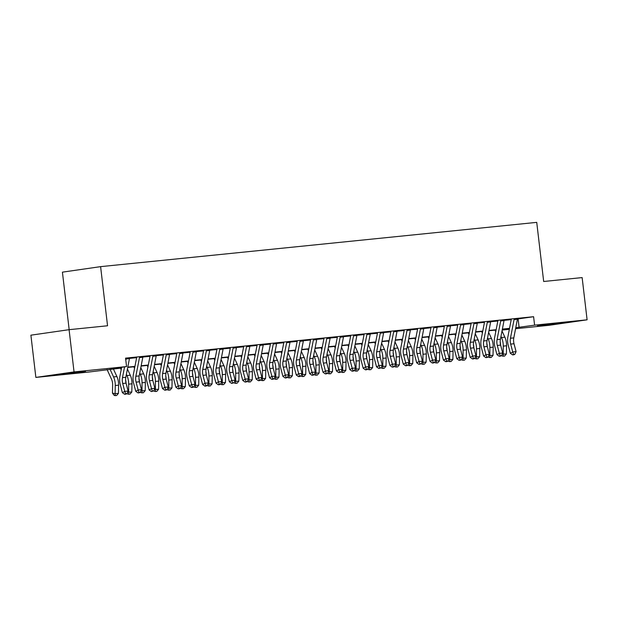 <?xml version="1.0" encoding="UTF-8"?>
<svg xmlns="http://www.w3.org/2000/svg" width="618" height="618" viewBox="0 0 618 618"><rect width="100%" height="100%" fill="white"/><g stroke="black" fill="none" stroke-linecap="round" stroke-linejoin="round"><path stroke-width="0.93" d="M80.394 371.735L85.523 371.348L78.177 372.453L59.166 374.446L80.394 371.735M558.664 323.175L563.794 322.789L556.447 323.894L537.436 325.887L558.664 323.175M69.17 329.672L62.418 272.152L100.603 266.644L536.733 222.364L543.678 281.491L582.141 277.59L587.1 319.815L548.915 325.323L515.574 328.706M509.34 329.34L502.195 330.066M121.507 368.058L88.374 372.082L35.859 377.413L74.044 371.912L126.559 366.574L111.078 368.807L121.561 367.741M74.044 371.912L69.085 329.68L30.9 335.18L35.859 377.413M129.517 358.162L125.601 358.448M142.897 356.802L139.552 357.142M156.269 355.443L152.932 355.783M169.649 354.083L166.304 354.423M179.699 352.955A5.956 3.646 84.2 0 1 179.606 353.535L175.999 372.19A8.505 5.214 -95.8 0 0 176.215 378.054L178.285 385.941L181.63 385.601L179.56 377.714A8.505 5.214 -95.8 0 1 179.344 371.851L182.951 353.195A5.956 3.646 84.2 0 0 183.044 352.615L179.683 353.063M196.408 351.364L193.063 351.704M209.788 350.012L206.443 350.352M223.16 348.652L219.823 348.992M236.539 347.293L233.195 347.633M249.919 345.933L246.574 346.273M263.299 344.574L259.954 344.914M276.679 343.214L273.334 343.554M290.051 341.862L286.713 342.202M303.43 340.503L300.085 340.842M316.81 339.143L313.465 339.483M326.86 338.015A5.956 3.646 84.2 0 1 326.767 338.594L323.152 357.25A8.505 5.214 -95.8 0 0 323.376 363.114L325.447 371.001L328.791 370.661L326.721 362.774A8.505 5.214 -95.8 0 1 326.497 356.91L330.112 338.255A5.956 3.646 84.2 0 0 330.205 337.675L326.845 338.123M343.569 336.424L340.224 336.764M356.949 335.072L353.604 335.404M366.992 333.936A5.956 3.646 84.2 0 1 366.899 334.516L363.291 353.172A8.505 5.214 -95.8 0 0 363.508 359.035L365.578 366.922L368.923 366.582L366.853 358.695A8.505 5.214 -95.8 0 1 366.636 352.832L370.244 334.176A5.956 3.646 84.2 0 0 370.336 333.596L366.976 334.052M383.701 332.353L380.356 332.693M397.08 330.993L393.736 331.333M410.46 329.633L407.115 329.973M423.84 328.274L420.495 328.614M437.212 326.922L433.867 327.254M450.592 325.562L447.247 325.902M463.971 324.203L460.626 324.543M474.021 323.075A5.956 3.646 84.2 0 1 473.929 323.654L470.313 342.31A8.505 5.214 -95.8 0 0 470.537 348.166L472.6 356.061L475.945 355.721L473.882 347.826A8.505 5.214 -95.8 0 1 473.658 341.97L477.274 323.314A5.956 3.646 84.2 0 0 477.366 322.735L474.006 323.183M490.731 321.484L487.386 321.824M504.103 320.124L500.758 320.464M517.451 319.004L533.597 316.702L125.562 358.131L126.559 366.574M129.479 358.394L136.632 357.667M142.858 357.034L150.012 356.308M156.238 355.674L163.384 354.948M169.618 354.315L176.763 353.596M182.998 352.963L190.143 352.237M196.369 351.603L203.523 350.877M209.749 350.244L216.903 349.518M223.129 348.884L230.275 348.158M236.509 347.525L243.654 346.798M249.888 346.165L257.034 345.447M263.26 344.813L270.414 344.087M276.64 343.454L283.793 342.727M290.02 342.094L297.165 341.368M303.399 340.734L310.545 340.008M316.779 339.375L323.925 338.649M330.151 338.023L337.304 337.297M343.531 336.663L350.684 335.937M356.91 335.304L364.056 334.577M370.29 333.944L377.436 333.218M383.67 332.584L390.815 331.858M397.042 331.225L404.195 330.499M410.422 329.873L417.575 329.147M423.801 328.513L430.947 327.787M437.181 327.154L444.327 326.428M450.561 325.794L457.706 325.068M463.933 324.435L471.086 323.708M477.312 323.075L484.466 322.349M490.692 321.723L497.838 320.997M504.072 320.363L511.217 319.637M514.153 318.996A5.956 3.646 84.2 0 1 514.06 319.576L510.453 338.231A8.505 5.214 -95.8 0 0 510.669 344.095L512.739 351.982L516.084 351.642L514.014 343.755A8.505 5.214 -95.8 0 1 513.797 337.891L517.405 319.236A5.956 3.646 84.2 0 0 517.498 318.656L514.137 319.104M125.616 358.556L126.172 358.502M69.085 329.68L107.547 325.771L100.603 266.644M533.597 316.702L534.593 325.153L587.1 319.815M515.767 327.718L534.593 325.153M127.795 367.115L134.94 366.389M141.174 365.756L148.32 365.029M154.554 364.396L161.7 363.67M167.934 363.036L175.079 362.31M181.306 361.677L188.451 360.951M194.685 360.317L201.831 359.591M208.065 358.965L215.211 358.239M221.445 357.606L228.59 356.88M234.825 356.246L241.97 355.52M248.204 354.886L255.342 354.16M261.576 353.527L268.722 352.801M274.956 352.167L282.102 351.441M288.336 350.815L295.481 350.089M301.715 349.456L308.861 348.73M315.095 348.096L322.241 347.37M328.467 346.737L335.613 346.01M341.847 345.377L348.992 344.651M355.226 344.017L362.372 343.291M368.606 342.666L375.752 341.939M381.986 341.306L389.131 340.58M395.358 339.946L402.503 339.22M408.737 338.587L415.883 337.861M422.117 337.227L429.263 336.501M435.497 335.868L442.642 335.141M448.877 334.516L456.022 333.79M462.249 333.156L469.394 332.43M475.628 331.796L482.774 331.07M489.008 330.437L496.154 329.711M502.388 329.077L509.533 328.351M509.471 328.668L502.326 329.394M496.092 330.027L488.946 330.754M482.712 331.387L475.566 332.113M469.332 332.739L462.187 333.465M455.96 334.099L448.815 334.825M442.581 335.458L435.435 336.184M429.201 336.818L422.055 337.544M415.821 338.177L408.676 338.903M402.442 339.537L395.296 340.263M389.07 340.889L381.924 341.615M375.69 342.248L368.544 342.975M362.31 343.608L355.165 344.334M348.931 344.968L341.785 345.694M335.551 346.327L328.405 347.053M322.179 347.687L315.033 348.413M308.799 349.039L301.654 349.765M295.419 350.398L288.274 351.124M282.04 351.758L274.894 352.484M268.66 353.117L261.514 353.844M255.288 354.477L248.142 355.203M241.908 355.837L234.763 356.563M228.529 357.189L221.383 357.915M215.149 358.548L208.003 359.274M201.769 359.908L194.624 360.634M188.397 361.267L181.252 361.993M175.018 362.627L167.872 363.353M161.638 363.987L154.492 364.713M148.258 365.338L141.113 366.065M134.879 366.698L127.733 367.424M502.241 329.811L509.448 328.776M518.116 318.934L519.112 327.378M500.773 320.356A5.956 3.646 84.2 0 1 500.68 320.935L497.073 339.591A8.505 5.214 -95.8 0 0 497.289 345.454L499.359 353.341L502.704 353.002L500.634 345.114A8.505 5.214 -95.8 0 1 500.418 339.251L504.025 320.595A5.956 3.646 84.2 0 0 504.118 320.016L504.141 320.124M487.393 321.715A5.956 3.646 84.2 0 1 487.308 322.295L483.693 340.951A8.505 5.214 -95.8 0 0 483.917 346.814L485.98 354.701L489.325 354.361L487.262 346.474A8.505 5.214 -95.8 0 1 487.038 340.611L490.653 321.955A5.956 3.646 84.2 0 0 490.738 321.375L490.762 321.484M460.642 324.427A5.956 3.646 84.2 0 1 460.549 325.014L456.934 343.662A8.505 5.214 -95.8 0 0 457.158 349.525L459.228 357.42L462.573 357.08L460.503 349.185A8.505 5.214 -95.8 0 1 460.279 343.322L463.894 324.674A5.956 3.646 84.2 0 0 463.987 324.087L464.002 324.195M447.262 325.786A5.956 3.646 84.2 0 1 447.169 326.366L443.562 345.022A8.505 5.214 -95.8 0 0 443.778 350.885L445.848 358.772L449.193 358.432L447.123 350.545A8.505 5.214 -95.8 0 1 446.907 344.682L450.514 326.026A5.956 3.646 84.2 0 0 450.607 325.447L450.622 325.555M433.882 327.146A5.956 3.646 84.2 0 1 433.79 327.725L430.182 346.381A8.505 5.214 -95.8 0 0 430.398 352.245L432.469 360.132L435.814 359.792L433.743 351.905A8.505 5.214 -95.8 0 1 433.527 346.041L437.135 327.385A5.956 3.646 84.2 0 0 437.227 326.806L437.25 326.914M407.131 329.865A5.956 3.646 84.2 0 1 407.038 330.445L403.423 349.1A8.505 5.214 -95.8 0 0 403.647 354.964L405.709 362.851L409.054 362.511L406.992 354.624A8.505 5.214 -95.8 0 1 406.768 348.761L410.383 330.105A5.956 3.646 84.2 0 0 410.476 329.525L410.491 329.633M393.751 331.225A5.956 3.646 84.2 0 1 393.658 331.804L390.043 350.46A8.505 5.214 -95.8 0 0 390.267 356.316L392.337 364.211L395.682 363.871L393.612 355.976A8.505 5.214 -95.8 0 1 393.388 350.12L397.003 331.464A5.956 3.646 84.2 0 0 397.096 330.885L397.111 330.993M353.612 335.296A5.956 3.646 84.2 0 1 353.527 335.875L349.912 354.531A8.505 5.214 -95.8 0 0 350.136 360.394L352.198 368.282L355.543 367.942L353.481 360.055A8.505 5.214 -95.8 0 1 353.257 354.191L356.872 335.535A5.956 3.646 84.2 0 0 356.957 334.956L356.98 335.064M340.24 336.656A5.956 3.646 84.2 0 1 340.147 337.235L336.532 355.891A8.505 5.214 -95.8 0 0 336.756 361.754L338.819 369.641L342.163 369.301L340.101 361.414A8.505 5.214 -95.8 0 1 339.877 355.551L343.492 336.895A5.956 3.646 84.2 0 0 343.585 336.316L343.6 336.424M313.481 339.375A5.956 3.646 84.2 0 1 313.388 339.954L309.78 358.61A8.505 5.214 -95.8 0 0 309.997 364.466L312.067 372.36L315.412 372.021L313.341 364.126A8.505 5.214 -95.8 0 1 313.125 358.27L316.733 339.614A5.956 3.646 84.2 0 0 316.825 339.035L316.841 339.143M300.101 340.727A5.956 3.646 84.2 0 1 300.008 341.314L296.401 359.962A8.505 5.214 -95.8 0 0 296.617 365.825L298.687 373.72L302.032 373.38L299.962 365.485A8.505 5.214 -95.8 0 1 299.745 359.622L303.353 340.974A5.956 3.646 84.2 0 0 303.446 340.387L303.461 340.495M286.721 342.086A5.956 3.646 84.2 0 1 286.636 342.666L283.021 361.321A8.505 5.214 -95.8 0 0 283.245 367.185L285.307 375.072L288.652 374.732L286.59 366.845A8.505 5.214 -95.8 0 1 286.366 360.982L289.981 342.326A5.956 3.646 84.2 0 0 290.066 341.746L290.089 341.854M273.349 343.446A5.956 3.646 84.2 0 1 273.256 344.025L269.641 362.681A8.505 5.214 -95.8 0 0 269.865 368.544L271.928 376.432L275.273 376.092L273.21 368.204A8.505 5.214 -95.8 0 1 272.986 362.341L276.601 343.685A5.956 3.646 84.2 0 0 276.694 343.106L276.709 343.214M259.969 344.805A5.956 3.646 84.2 0 1 259.877 345.385L256.261 364.041A8.505 5.214 -95.8 0 0 256.485 369.904L258.556 377.791L261.893 377.451L259.83 369.564A8.505 5.214 -95.8 0 1 259.606 363.701L263.222 345.045A5.956 3.646 84.2 0 0 263.314 344.465L263.33 344.574M246.59 346.165A5.956 3.646 84.2 0 1 246.497 346.744L242.889 365.4A8.505 5.214 -95.8 0 0 243.106 371.264L245.176 379.151L248.521 378.811L246.451 370.924A8.505 5.214 -95.8 0 1 246.234 365.06L249.842 346.404A5.956 3.646 84.2 0 0 249.935 345.825L249.95 345.933M219.83 348.876A5.956 3.646 84.2 0 1 219.745 349.464L216.13 368.112A8.505 5.214 -95.8 0 0 216.354 373.975L218.417 381.87L221.762 381.53L219.699 373.635A8.505 5.214 -95.8 0 1 219.475 367.772L223.09 349.124A5.956 3.646 84.2 0 0 223.175 348.537L223.198 348.645M206.458 350.236A5.956 3.646 84.2 0 1 206.366 350.815L202.75 369.471A8.505 5.214 -95.8 0 0 202.974 375.335L205.037 383.222L208.382 382.882L206.319 374.995A8.505 5.214 -95.8 0 1 206.095 369.131L209.711 350.476A5.956 3.646 84.2 0 0 209.803 349.896L209.819 350.004M193.079 351.596A5.956 3.646 84.2 0 1 192.986 352.175L189.371 370.831A8.505 5.214 -95.8 0 0 189.595 376.694L191.665 384.581L195.002 384.241L192.94 376.354A8.505 5.214 -95.8 0 1 192.716 370.491L196.331 351.835A5.956 3.646 84.2 0 0 196.424 351.256L196.439 351.364M166.319 354.315A5.956 3.646 84.2 0 1 166.227 354.894L162.619 373.55A8.505 5.214 -95.8 0 0 162.835 379.413L164.906 387.301L168.25 386.961L166.18 379.073A8.505 5.214 -95.8 0 1 165.964 373.21L169.571 354.554A5.956 3.646 84.2 0 0 169.664 353.975L169.68 354.083M139.568 357.026A5.956 3.646 84.2 0 1 139.475 357.613L135.86 376.262A8.505 5.214 -95.8 0 0 136.084 382.125L138.146 390.02L141.491 389.68L139.429 381.785A8.505 5.214 -95.8 0 1 139.204 375.922L142.82 357.274A5.956 3.646 84.2 0 0 142.905 356.686L142.928 356.795M124.566 366.868L122.48 377.621A8.505 5.214 -95.8 0 0 122.704 383.484L124.774 391.372L128.111 391.032L126.049 383.145A8.505 5.214 -95.8 0 1 125.825 377.281L129.44 358.625A5.956 3.646 84.2 0 0 129.533 358.046L129.548 358.154M513.944 354.755L514.91 354.238L513.566 354.369L512.608 354.894L513.944 354.755M513.566 354.369L512.739 351.982L510.329 353.287L508.266 345.392A12.762 7.818 84.2 0 1 507.934 336.601L511.264 319.398M510.329 353.287L512.608 354.894M514.91 354.238L516.084 351.642M500.194 341.901A8.505 5.214 84.2 0 1 500.611 345.006M502.187 354.145L506.405 353.99L504.566 356.107L502.179 356.014L501.646 355.327M503.23 356.246L503.237 346.119A12.762 7.818 -95.8 0 0 501.522 337.528L500.982 336.339M506.405 353.99L506.582 345.779A12.762 7.818 -95.8 0 0 504.867 337.189L502.017 330.978M495.026 330.136L495.76 331.735M500.565 356.115L501.53 355.589L499.228 356.246L500.565 356.115M500.194 355.729L499.359 353.341L496.957 354.639L494.887 346.752A12.762 7.818 84.2 0 1 494.555 337.961L497.884 320.757M496.957 354.639L499.228 356.246M501.53 355.589L502.704 353.002M487.185 357.474L488.15 356.949L485.848 357.606L487.185 357.474M486.814 357.088L485.98 354.701L483.577 355.999L481.507 348.112A12.762 7.818 84.2 0 1 481.175 339.321L484.512 322.117M483.577 355.999L485.848 357.606M488.15 356.949L489.325 354.361M473.813 358.826L474.771 358.309L472.469 358.965L473.813 358.826M473.434 358.448L472.6 356.061L470.198 357.358L468.127 349.471A12.762 7.818 84.2 0 1 467.803 340.672L471.132 323.477M470.198 357.358L472.469 358.965M474.771 358.309L475.945 355.721M460.433 360.186L461.391 359.668L459.097 360.325L460.433 360.186M460.055 359.807L459.228 357.42L456.818 358.718L454.755 350.831A12.762 7.818 84.2 0 1 454.423 342.032L457.753 324.836M456.818 358.718L459.097 360.325M461.391 359.668L462.573 357.08M486.814 343.26A8.505 5.214 84.2 0 1 487.231 346.366M488.807 355.497L493.025 355.35L491.186 357.467L488.799 357.374L488.274 356.686M489.85 357.598L489.858 347.478A12.762 7.818 -95.8 0 0 488.143 338.88L487.602 337.698M493.025 355.35L493.203 347.138A12.762 7.818 -95.8 0 0 491.488 338.54L488.637 332.337M481.646 331.495L482.38 333.094M473.442 344.62A8.505 5.214 84.2 0 1 473.851 347.718M475.427 356.856L479.645 356.71L477.807 358.826L475.42 358.726L474.894 358.046M476.47 358.958L476.478 348.838A12.762 7.818 -95.8 0 0 474.763 340.24L474.222 339.058M479.645 356.71L479.823 348.498A12.762 7.818 -95.8 0 0 478.108 339.9L475.265 333.689M468.274 332.847L469.008 334.454M460.062 345.972A8.505 5.214 84.2 0 1 460.472 349.077M462.055 358.216L466.266 358.069L464.435 360.178L462.04 360.085L461.515 359.406M463.091 360.317L463.098 350.197A12.762 7.818 -95.8 0 0 461.391 341.599L460.843 340.418M466.266 358.069L466.443 349.858A12.762 7.818 -95.8 0 0 464.736 341.26L461.885 335.049M454.894 334.207L455.628 335.813M446.683 347.331A8.505 5.214 84.2 0 1 447.1 350.437M448.676 359.576L452.894 359.429L451.055 361.538L448.668 361.445L448.135 360.765M449.719 361.677L449.719 351.557A12.762 7.818 -95.8 0 0 448.011 342.959L447.471 341.777M452.894 359.429L453.064 351.217A12.762 7.818 -95.8 0 0 451.356 342.619L448.506 336.408M441.515 335.566L442.249 337.165M447.053 361.545L448.019 361.028L446.675 361.159L445.717 361.684L447.053 361.545M446.675 361.159L445.848 358.772L443.438 360.078L441.376 352.183A12.762 7.818 84.2 0 1 441.043 343.392L444.373 326.188M443.438 360.078L445.717 361.684M448.019 361.028L449.193 358.432M433.303 348.691A8.505 5.214 84.2 0 1 433.72 351.796M435.296 360.935L439.514 360.788L437.675 362.897L435.288 362.805L434.755 362.117M436.339 363.036L436.347 352.909A12.762 7.818 -95.8 0 0 434.632 344.319L434.091 343.137M439.514 360.788L439.692 352.569A12.762 7.818 -95.8 0 0 437.977 343.979L435.126 337.768M428.135 336.926L428.869 338.525M433.674 362.905L434.639 362.387L433.303 362.519L432.337 363.044L433.674 362.905M433.303 362.519L432.469 360.132L430.066 361.437L427.996 353.542A12.762 7.818 84.2 0 1 427.664 344.751L430.993 327.548M430.066 361.437L432.337 363.044M434.639 362.387L435.814 359.792M419.923 350.051A8.505 5.214 84.2 0 1 420.34 353.156M421.916 362.295L426.134 362.14L424.296 364.257L421.909 364.164L421.383 363.477M422.959 364.396L422.967 354.269A12.762 7.818 -95.8 0 0 421.252 345.678L420.711 344.489M426.134 362.14L426.312 353.929A12.762 7.818 -95.8 0 0 424.597 345.338L421.746 339.127M414.755 338.285L415.489 339.885M423.848 328.166A5.956 3.646 84.2 0 1 423.763 328.745L420.147 347.401A8.505 5.214 -95.8 0 0 420.371 353.264L422.434 361.151L419.089 361.491L419.923 363.878L418.958 364.396L421.26 363.739L419.923 363.878M420.503 328.506A5.956 3.646 84.2 0 1 420.418 329.085L416.802 347.741A8.505 5.214 -95.8 0 0 417.026 353.604L419.089 361.491L416.686 362.789L414.616 354.902A12.762 7.818 84.2 0 1 414.284 346.111L417.621 328.907M416.686 362.789L418.958 364.396M421.26 363.739L422.434 361.151M406.551 351.41A8.505 5.214 84.2 0 1 406.961 354.508M408.537 363.647L412.754 363.5L410.916 365.617L408.529 365.524L408.004 364.836M409.579 365.748L409.587 355.628A12.762 7.818 -95.8 0 0 407.872 347.03L407.332 345.848M412.754 363.5L412.932 355.288A12.762 7.818 -95.8 0 0 411.217 346.69L408.374 340.487M401.383 339.645L402.117 341.244M406.922 365.624L407.88 365.099L405.578 365.756L406.922 365.624M406.544 365.238L405.709 362.851L403.307 364.149L401.236 356.262A12.762 7.818 84.2 0 1 400.912 347.471L404.242 330.267M403.307 364.149L405.578 365.756M407.88 365.099L409.054 362.511M393.172 352.77A8.505 5.214 84.2 0 1 393.581 355.868M395.165 365.006L399.375 364.859L397.544 366.976L395.149 366.876L394.624 366.196M396.2 367.107L396.208 356.988A12.762 7.818 -95.8 0 0 394.5 348.39L393.952 347.208M399.375 364.859L399.552 356.648A12.762 7.818 -95.8 0 0 397.845 348.05L394.995 341.839M388.004 340.997L388.737 342.604M393.542 366.976L394.5 366.459L392.206 367.115L393.542 366.976M393.164 366.598L392.337 364.211L389.927 365.508L387.865 357.621A12.762 7.818 84.2 0 1 387.532 348.822L390.862 331.627M389.927 365.508L392.206 367.115M394.5 366.459L395.682 363.871M379.792 354.122A8.505 5.214 84.2 0 1 380.209 357.227M381.785 366.366L386.003 366.219L384.164 368.328L381.777 368.235L381.244 367.555M382.828 368.467L382.828 358.347A12.762 7.818 -95.8 0 0 381.121 349.749L380.58 348.567M386.003 366.219L386.173 358.007A12.762 7.818 -95.8 0 0 384.466 349.409L381.615 343.199M374.624 342.357L375.358 343.963M383.716 332.237A5.956 3.646 84.2 0 1 383.623 332.824L380.016 351.472A8.505 5.214 -95.8 0 0 380.232 357.335L382.303 365.23L378.958 365.57L379.784 367.949L378.826 368.475L381.128 367.818L379.784 367.949M380.371 332.577A5.956 3.646 84.2 0 1 380.279 333.164L376.671 351.812A8.505 5.214 -95.8 0 0 376.887 357.675L378.958 365.57L376.547 366.868L374.485 358.981A12.762 7.818 84.2 0 1 374.153 350.182L377.482 332.986M376.547 366.868L378.826 368.475M381.128 367.818L382.303 365.23M366.412 355.481A8.505 5.214 84.2 0 1 366.829 358.587M368.405 367.725L372.623 367.579L370.785 369.688L368.398 369.595L367.864 368.907M369.448 369.827L369.456 359.707A12.762 7.818 -95.8 0 0 367.741 351.109L367.2 349.927M372.623 367.579L372.801 359.367A12.762 7.818 -95.8 0 0 371.086 350.769L368.235 344.558M361.244 343.716L361.978 345.315M366.783 369.695L367.749 369.178L366.412 369.309L365.447 369.834L366.783 369.695M366.412 369.309L365.578 366.922L363.175 368.228L361.105 360.333A12.762 7.818 84.2 0 1 360.773 351.542L364.102 334.338M363.175 368.228L365.447 369.834M367.749 369.178L368.923 366.582M353.032 356.841A8.505 5.214 84.2 0 1 353.45 359.946M355.026 369.085L359.243 368.938L357.405 371.047L355.018 370.954L354.493 370.267M356.068 371.186L356.076 361.059A12.762 7.818 -95.8 0 0 354.361 352.469L353.82 351.287M359.243 368.938L359.421 360.719A12.762 7.818 -95.8 0 0 357.706 352.129L354.856 345.918M347.864 345.076L348.598 346.675M353.403 371.055L354.369 370.537L353.032 370.669L352.067 371.194L353.403 371.055M353.032 370.669L352.198 368.282L349.796 369.587L347.725 361.692A12.762 7.818 84.2 0 1 347.393 352.901L350.73 335.698M349.796 369.587L352.067 371.194M354.369 370.537L355.543 367.942M339.661 358.201A8.505 5.214 84.2 0 1 340.07 361.306M341.646 370.445L345.864 370.29L344.025 372.407L341.638 372.314L341.113 371.627M342.689 372.546L342.696 362.418A12.762 7.818 -95.8 0 0 340.981 353.828L340.441 352.639M345.864 370.29L346.041 362.078A12.762 7.818 -95.8 0 0 344.326 353.488L341.484 347.277M334.493 346.435L335.226 348.034M340.031 372.415L340.989 371.889L338.687 372.546L340.031 372.415M339.653 372.028L338.819 369.641L336.416 370.939L334.346 363.052A12.762 7.818 84.2 0 1 334.021 354.261L337.351 337.057M336.416 370.939L338.687 372.546M340.989 371.889L342.163 369.301M326.281 359.56A8.505 5.214 84.2 0 1 326.69 362.658M328.274 371.797L332.484 371.65L330.653 373.766L328.258 373.674L327.733 372.986M329.309 373.898L329.317 363.778A12.762 7.818 -95.8 0 0 327.61 355.18L327.061 353.998M332.484 371.65L332.662 363.438A12.762 7.818 -95.8 0 0 330.954 354.84L328.104 348.637M321.113 347.795L321.847 349.394M326.652 373.774L327.61 373.249L325.315 373.905L326.652 373.774M326.273 373.388L325.447 371.001L323.036 372.299L320.974 364.411A12.762 7.818 84.2 0 1 320.642 355.62L323.971 338.417M323.036 372.299L325.315 373.905M327.61 373.249L328.791 370.661M312.901 360.92A8.505 5.214 84.2 0 1 313.318 364.017M314.894 373.156L319.112 373.009L317.273 375.126L314.886 375.026L314.353 374.346M315.937 375.257L315.937 365.138A12.762 7.818 -95.8 0 0 314.23 356.54L313.681 355.358M319.112 373.009L319.282 364.798A12.762 7.818 -95.8 0 0 317.575 356.2L314.724 349.989M307.733 349.147L308.467 350.754M313.272 375.126L314.238 374.608L312.893 374.747L311.935 375.265L313.272 375.126M312.893 374.747L312.067 372.36L309.657 373.658L307.594 365.771A12.762 7.818 84.2 0 1 307.262 356.972L310.591 339.776M309.657 373.658L311.935 375.265M314.238 374.608L315.412 372.021M299.521 362.272A8.505 5.214 84.2 0 1 299.939 365.377M301.514 374.516L305.732 374.369L303.894 376.478L301.507 376.385L300.974 375.705M302.557 376.617L302.565 366.497A12.762 7.818 -95.8 0 0 300.85 357.899L300.309 356.717M305.732 374.369L305.902 366.157A12.762 7.818 -95.8 0 0 304.195 357.559L301.345 351.348M294.353 350.506L295.087 352.113M299.892 376.486L300.858 375.968L299.521 376.099L298.556 376.625L299.892 376.486M299.521 376.099L298.687 373.72L296.285 375.018L294.214 367.131A12.762 7.818 84.2 0 1 293.882 358.332L297.212 341.136M296.285 375.018L298.556 376.625M300.858 375.968L302.032 373.38M286.142 363.631A8.505 5.214 84.2 0 1 286.559 366.737M288.135 375.875L292.353 375.729L290.514 377.837L288.127 377.745L287.594 377.057M289.178 377.977L289.185 367.857A12.762 7.818 -95.8 0 0 287.47 359.259L286.93 358.077M292.353 375.729L292.53 367.517A12.762 7.818 -95.8 0 0 290.815 358.919L287.965 352.708M280.974 351.866L281.708 353.465M286.513 377.845L287.478 377.328L286.142 377.459L285.176 377.984L286.513 377.845M286.142 377.459L285.307 375.072L282.905 376.377L280.835 368.482A12.762 7.818 84.2 0 1 280.502 359.691L283.84 342.488M282.905 376.377L285.176 377.984M287.478 377.328L288.652 374.732M272.77 364.991A8.505 5.214 84.2 0 1 273.179 368.096M274.755 377.235L278.973 377.088L277.134 379.197L274.747 379.104L274.222 378.417M275.798 379.336L275.806 369.209A12.762 7.818 -95.8 0 0 274.091 360.618L273.55 359.437M278.973 377.088L279.151 368.869A12.762 7.818 -95.8 0 0 277.436 360.279L274.593 354.068M267.602 353.226L268.336 354.825M273.141 379.205L274.098 378.687L272.762 378.819L271.796 379.344L273.141 379.205M272.762 378.819L271.928 376.432L269.525 377.737L267.455 369.842A12.762 7.818 84.2 0 1 267.13 361.051L270.46 343.847M269.525 377.737L271.796 379.344M274.098 378.687L275.273 376.092M259.39 366.35A8.505 5.214 84.2 0 1 259.799 369.456M261.383 378.595L265.593 378.44L263.762 380.557L261.368 380.464L260.842 379.776M262.418 380.696L262.426 370.568A12.762 7.818 -95.8 0 0 260.719 361.978L260.17 360.788M265.593 378.44L265.771 370.228A12.762 7.818 -95.8 0 0 264.064 361.638L261.213 355.427M254.222 354.585L254.956 356.184M259.761 380.564L260.719 380.039L258.424 380.696L259.761 380.564M259.382 380.178L258.556 377.791L256.146 379.089L254.083 371.202A12.762 7.818 84.2 0 1 253.751 362.411L257.08 345.207M256.146 379.089L258.424 380.696M260.719 380.039L261.893 377.451M246.01 367.71A8.505 5.214 84.2 0 1 246.427 370.808M248.003 379.946L252.221 379.8L250.383 381.916L247.996 381.824L247.463 381.136M249.046 382.048L249.046 371.928A12.762 7.818 -95.8 0 0 247.339 363.33L246.791 362.148M252.221 379.8L252.391 371.588A12.762 7.818 -95.8 0 0 250.684 362.99L247.833 356.787M240.842 355.945L241.576 357.544M246.381 381.924L247.347 381.399L245.045 382.055L246.381 381.924M246.003 381.538L245.176 379.151L242.766 380.449L240.703 372.561A12.762 7.818 84.2 0 1 240.371 363.77L243.701 346.567M242.766 380.449L245.045 382.055M247.347 381.399L248.521 378.811M232.631 369.07A8.505 5.214 84.2 0 1 233.048 372.167M234.624 381.306L238.842 381.159L237.003 383.276L234.616 383.175L234.083 382.496M235.667 383.407L235.674 373.287A12.762 7.818 -95.8 0 0 233.959 364.69L233.419 363.508M238.842 381.159L239.011 372.948A12.762 7.818 -95.8 0 0 237.304 364.35L234.454 358.139M227.463 357.297L228.196 358.904M236.555 347.185A5.956 3.646 84.2 0 1 236.462 347.764L232.855 366.42A8.505 5.214 -95.8 0 0 233.071 372.275L235.141 380.17L231.796 380.51L232.631 382.897L231.665 383.415L233.967 382.758L232.631 382.897M233.21 347.525A5.956 3.646 84.2 0 1 233.117 348.104L229.51 366.76A8.505 5.214 -95.8 0 0 229.726 372.615L231.796 380.51L229.394 381.808L227.324 373.921A12.762 7.818 84.2 0 1 226.991 365.122L230.321 347.926M229.394 381.808L231.665 383.415M233.967 382.758L235.141 380.17M219.251 370.421A8.505 5.214 84.2 0 1 219.668 373.527M221.244 382.666L225.462 382.519L223.623 384.628L221.236 384.535L220.703 383.855M222.287 384.767L222.295 374.647A12.762 7.818 -95.8 0 0 220.58 366.049L220.039 364.867M225.462 382.519L225.64 374.307A12.762 7.818 -95.8 0 0 223.925 365.709L221.074 359.498M214.083 358.656L214.817 360.255M219.622 384.635L220.587 384.118L219.251 384.249L218.285 384.775L219.622 384.635M219.251 384.249L218.417 381.87L216.014 383.168L213.944 375.281A12.762 7.818 84.2 0 1 213.612 366.482L216.949 349.286M216.014 383.168L218.285 384.775M220.587 384.118L221.762 381.53M205.879 371.781A8.505 5.214 84.2 0 1 206.288 374.887M207.864 384.025L212.082 383.878L210.244 385.987L207.857 385.895L207.331 385.207M208.907 386.126L208.915 376.007A12.762 7.818 -95.8 0 0 207.2 367.409L206.659 366.227M212.082 383.878L212.26 375.667A12.762 7.818 -95.8 0 0 210.545 367.069L207.702 360.858M200.711 360.016L201.445 361.615M206.25 385.995L207.208 385.477L205.871 385.609L204.906 386.134L206.25 385.995M205.871 385.609L205.037 383.222L202.634 384.527L200.564 376.632A12.762 7.818 84.2 0 1 200.24 367.841L203.569 350.638M202.634 384.527L204.906 386.134M207.208 385.477L208.382 382.882M192.499 373.141A8.505 5.214 84.2 0 1 192.909 376.246M194.492 385.385L198.702 385.238L196.872 387.347L194.477 387.254L193.952 386.567M195.527 387.486L195.535 377.359A12.762 7.818 -95.8 0 0 193.828 368.768L193.279 367.586M198.702 385.238L198.88 377.019A12.762 7.818 -95.8 0 0 197.173 368.428L194.322 362.218M187.331 361.375L188.065 362.975M192.87 387.355L193.828 386.837L192.492 386.968L191.534 387.494L192.87 387.355M192.492 386.968L191.665 384.581L189.255 385.887L187.192 377.992A12.762 7.818 84.2 0 1 186.86 369.201L190.189 351.997M189.255 385.887L191.534 387.494M193.828 386.837L195.002 384.241M179.12 374.5A8.505 5.214 84.2 0 1 179.529 377.606M181.113 386.744L185.33 386.59L183.492 388.707L181.105 388.614L180.572 387.926M182.155 388.838L182.155 378.718A12.762 7.818 -95.8 0 0 180.448 370.128L179.9 368.938M185.33 386.59L185.5 378.378A12.762 7.818 -95.8 0 0 183.793 369.788L180.943 363.577M173.952 362.735L174.685 364.334M179.49 388.714L180.456 388.189L178.154 388.846L179.49 388.714M179.112 388.328L178.285 385.941L175.875 387.239L173.812 379.352A12.762 7.818 84.2 0 1 173.48 370.561L176.81 353.357M175.875 387.239L178.154 388.846M180.456 388.189L181.63 385.601M165.74 375.86A8.505 5.214 84.2 0 1 166.157 378.958M167.733 388.096L171.951 387.95L170.112 390.066L167.725 389.973L167.192 389.286M168.776 390.197L168.784 380.078A12.762 7.818 -95.8 0 0 167.069 371.48L166.528 370.298M171.951 387.95L172.121 379.738A12.762 7.818 -95.8 0 0 170.413 371.14L167.563 364.937M160.572 364.095L161.306 365.694M166.111 390.074L167.076 389.549L164.774 390.205L166.111 390.074M165.74 389.688L164.906 387.301L162.503 388.598L160.433 380.711A12.762 7.818 84.2 0 1 160.101 371.92L163.43 354.717M162.503 388.598L164.774 390.205M167.076 389.549L168.25 386.961M152.36 377.219A8.505 5.214 84.2 0 1 152.777 380.317M154.353 389.456L158.571 389.309L156.733 391.426L154.346 391.325L153.812 390.646M155.396 391.557L155.404 381.437A12.762 7.818 -95.8 0 0 153.689 372.839L153.148 371.657M158.571 389.309L158.749 381.097A12.762 7.818 -95.8 0 0 157.034 372.499L154.183 366.289M147.192 365.447L147.926 367.053M156.284 355.335A5.956 3.646 84.2 0 1 156.199 355.914L152.584 374.57A8.505 5.214 -95.8 0 0 152.808 380.425L154.871 388.32L151.526 388.66L152.36 391.047L151.395 391.565L153.697 390.908L152.36 391.047M152.94 355.674A5.956 3.646 84.2 0 1 152.855 356.254L149.239 374.902A8.505 5.214 -95.8 0 0 149.463 380.765L151.526 388.66L149.123 389.958L147.053 382.071A12.762 7.818 84.2 0 1 146.721 373.272L150.05 356.076M149.123 389.958L151.395 391.565M153.697 390.908L154.871 388.32M138.988 378.571A8.505 5.214 84.2 0 1 139.398 381.677M140.974 390.815L145.191 390.669L143.353 392.778L140.966 392.685L140.441 392.005M142.016 392.917L142.024 382.797A12.762 7.818 -95.8 0 0 140.309 374.199L139.768 373.017M145.191 390.669L145.369 382.457A12.762 7.818 -95.8 0 0 143.654 373.859L140.811 367.648M133.82 366.806L134.554 368.405M139.359 392.785L140.317 392.268L138.98 392.399L138.015 392.924L139.359 392.785M138.98 392.399L138.146 390.02L135.744 391.318L133.673 383.43A12.762 7.818 84.2 0 1 133.349 374.632L136.678 357.436M135.744 391.318L138.015 392.924M140.317 392.268L141.491 389.68M125.608 379.931A8.505 5.214 84.2 0 1 126.018 383.036M127.602 392.175L131.812 392.028L129.973 394.137L127.586 394.045L127.061 393.357M128.637 394.276L128.644 384.149A12.762 7.818 -95.8 0 0 126.937 375.559L126.389 374.377M131.812 392.028L131.989 383.817A12.762 7.818 -95.8 0 0 130.274 375.219L127.432 369.008M120.44 368.166L121.174 369.765M125.979 394.145L126.937 393.627L125.601 393.759L124.643 394.284L125.979 394.145M125.601 393.759L124.774 391.372L122.364 392.677L120.301 384.782A12.762 7.818 84.2 0 1 119.969 375.991L121.653 367.285M126.188 358.386A5.956 3.646 84.2 0 1 126.095 358.965L125.825 360.356M122.364 392.677L124.643 394.284M126.937 393.627L128.111 391.032M107.061 369.525L111.503 379.205A8.505 5.214 84.2 0 1 112.638 384.937L112.468 393.148L115.095 393.72L115.265 385.508A12.762 7.818 -95.8 0 0 113.557 376.918L110.027 369.224M115.265 395.636L115.095 393.72L118.44 393.388L116.601 395.497L115.265 395.636L114.214 395.404L112.468 393.148M118.44 393.388L118.61 385.168A12.762 7.818 -95.8 0 0 116.902 376.578L113.372 368.884M513.797 337.891L510.453 338.231M514.014 343.755L510.669 344.095M517.405 319.236L514.06 319.576M503.237 346.119L506.582 345.779M501.522 337.528L504.867 337.189M500.418 339.251L497.073 339.591M500.634 345.114L497.289 345.454M504.025 320.595L500.68 320.935M487.038 340.611L483.693 340.951M487.262 346.474L483.917 346.814M490.653 321.955L487.308 322.295M473.658 341.97L470.313 342.31M473.882 347.826L470.537 348.166M477.274 323.314L473.929 323.654M460.279 343.322L456.934 343.662M460.503 349.185L457.158 349.525M463.894 324.674L460.549 325.014M489.858 347.478L493.203 347.138M488.143 338.88L491.488 338.54M476.478 348.838L479.823 348.498M474.763 340.24L478.108 339.9M463.098 350.197L466.443 349.858M461.391 341.599L464.736 341.26M449.719 351.557L453.064 351.217M448.011 342.959L451.356 342.619M446.907 344.682L443.562 345.022M447.123 350.545L443.778 350.885M450.514 326.026L447.169 326.366M436.347 352.909L439.692 352.569M434.632 344.319L437.977 343.979M433.527 346.041L430.182 346.381M433.743 351.905L430.398 352.245M437.135 327.385L433.79 327.725M422.967 354.269L426.312 353.929M421.252 345.678L424.597 345.338M420.147 347.401L416.802 347.741M420.371 353.264L417.026 353.604M423.763 328.745L420.418 329.085M409.587 355.628L412.932 355.288M407.872 347.03L411.217 346.69M406.768 348.761L403.423 349.1M406.992 354.624L403.647 354.964M410.383 330.105L407.038 330.445M396.208 356.988L399.552 356.648M394.5 348.39L397.845 348.05M393.388 350.12L390.043 350.46M393.612 355.976L390.267 356.316M397.003 331.464L393.658 331.804M382.828 358.347L386.173 358.007M381.121 349.749L384.466 349.409M380.016 351.472L376.671 351.812M380.232 357.335L376.887 357.675M383.623 332.824L380.279 333.164M369.456 359.707L372.801 359.367M367.741 351.109L371.086 350.769M366.636 352.832L363.291 353.172M366.853 358.695L363.508 359.035M370.244 334.176L366.899 334.516M356.076 361.059L359.421 360.719M354.361 352.469L357.706 352.129M353.257 354.191L349.912 354.531M353.481 360.055L350.136 360.394M356.872 335.535L353.527 335.875M342.696 362.418L346.041 362.078M340.981 353.828L344.326 353.488M339.877 355.551L336.532 355.891M340.101 361.414L336.756 361.754M343.492 336.895L340.147 337.235M329.317 363.778L332.662 363.438M327.61 355.18L330.954 354.84M326.497 356.91L323.152 357.25M326.721 362.774L323.376 363.114M330.112 338.255L326.767 338.594M315.937 365.138L319.282 364.798M314.23 356.54L317.575 356.2M313.125 358.27L309.78 358.61M313.341 364.126L309.997 364.466M316.733 339.614L313.388 339.954M302.565 366.497L305.902 366.157M300.85 357.899L304.195 357.559M299.745 359.622L296.401 359.962M299.962 365.485L296.617 365.825M303.353 340.974L300.008 341.314M289.185 367.857L292.53 367.517M287.47 359.259L290.815 358.919M286.366 360.982L283.021 361.321M286.59 366.845L283.245 367.185M289.981 342.326L286.636 342.666M275.806 369.209L279.151 368.869M274.091 360.618L277.436 360.279M272.986 362.341L269.641 362.681M273.21 368.204L269.865 368.544M276.601 343.685L273.256 344.025M262.426 370.568L265.771 370.228M260.719 361.978L264.064 361.638M259.606 363.701L256.261 364.041M259.83 369.564L256.485 369.904M263.222 345.045L259.877 345.385M249.046 371.928L252.391 371.588M247.339 363.33L250.684 362.99M246.234 365.06L242.889 365.4M246.451 370.924L243.106 371.264M249.842 346.404L246.497 346.744M235.674 373.287L239.011 372.948M233.959 364.69L237.304 364.35M232.855 366.42L229.51 366.76M233.071 372.275L229.726 372.615M236.462 347.764L233.117 348.104M222.295 374.647L225.64 374.307M220.58 366.049L223.925 365.709M219.475 367.772L216.13 368.112M219.699 373.635L216.354 373.975M223.09 349.124L219.745 349.464M208.915 376.007L212.26 375.667M207.2 367.409L210.545 367.069M206.095 369.131L202.75 369.471M206.319 374.995L202.974 375.335M209.711 350.476L206.366 350.815M195.535 377.359L198.88 377.019M193.828 368.768L197.173 368.428M192.716 370.491L189.371 370.831M192.94 376.354L189.595 376.694M196.331 351.835L192.986 352.175M182.155 378.718L185.5 378.378M180.448 370.128L183.793 369.788M179.344 371.851L175.999 372.19M179.56 377.714L176.215 378.054M182.951 353.195L179.606 353.535M168.784 380.078L172.121 379.738M167.069 371.48L170.413 371.14M165.964 373.21L162.619 373.55M166.18 379.073L162.835 379.413M169.571 354.554L166.227 354.894M155.404 381.437L158.749 381.097M153.689 372.839L157.034 372.499M152.584 374.57L149.239 374.902M152.808 380.425L149.463 380.765M156.199 355.914L152.855 356.254M142.024 382.797L145.369 382.457M140.309 374.199L143.654 373.859M139.204 375.922L135.86 376.262M139.429 381.785L136.084 382.125M142.82 357.274L139.475 357.613M128.644 384.149L131.989 383.817M126.937 375.559L130.274 375.219M125.825 377.281L122.48 377.621M126.049 383.145L122.704 383.484M129.44 358.625L126.095 358.965M115.265 385.508L118.61 385.168M113.557 376.918L116.902 376.578"/></g></svg>
